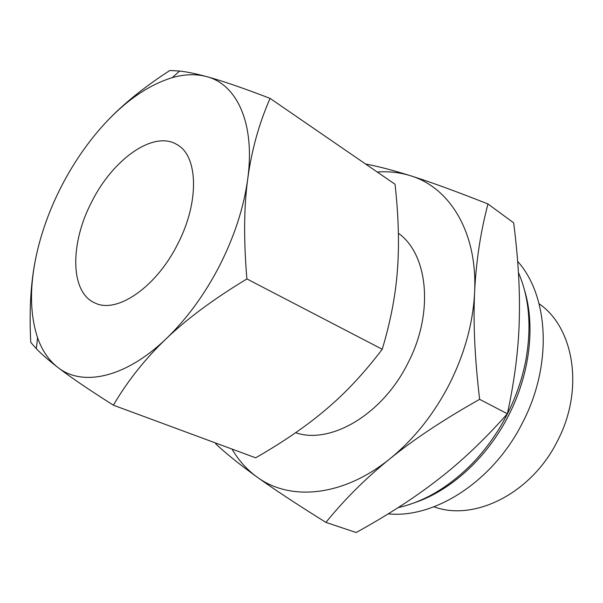 <?xml version="1.0" encoding="UTF-8"?>
<svg xmlns="http://www.w3.org/2000/svg" width="603" height="603" viewBox="0 0 603 603"><rect width="100%" height="100%" fill="white"/><g stroke="black" fill="none" stroke-linecap="round" stroke-linejoin="round"><path stroke-width="0.9" d="M433.987 506.799C474.071 521.821 531.71 493.465 557.594 440.74C584.458 389.463 573.966 327.527 539.105 303.769M398.131 507.62C424.535 501.651 449.371 486.832 472.646 463.164C486.335 448.858 497.874 432.524 507.251 414.178C516.04 396.789 522.213 378.903 525.786 360.519C531.786 327.127 529.336 297.784 518.429 272.496M414.502 502.729C450.886 490.669 487.495 457.413 508.811 415.03C529.962 373.77 535.411 326.065 524.535 290.201M388.196 513.854C434.778 518.716 493.578 481.141 522.763 422.281C552.823 364.431 548.624 295.847 517.66 261.378M295.628 432.705C330.271 444.818 382.4 414.758 407.862 363.24C434.228 312.844 428.085 254.127 398.379 233.286M449.446 384.036C433.806 414.306 413.99 439.188 390.005 458.702C413.824 439.376 443.702 419.59 479.626 399.329C474.787 358.423 473.121 322.763 474.614 292.357C473.069 323.02 464.679 353.577 449.446 384.036M377.207 172.006C388.739 171.192 399.804 172.428 410.417 175.722C449.529 187.329 477.651 232.102 474.614 292.357C476.046 261.777 480.501 232.313 487.963 203.965L513.666 222.846C518.286 258.823 520.148 291.377 519.258 320.517C518.52 349.559 514.563 380.644 507.379 413.771C484.722 439.383 461.83 461.129 438.698 479.023C415.58 497.091 388.068 514.924 356.162 532.517L325.914 522.402C344.645 499.307 366.006 478.073 390.005 458.702C342.858 497.045 289.651 501.304 256.938 476.95C246.853 469.624 238.539 460.323 231.989 449.062M35.856 257.647C30.791 281.752 29.095 309.987 30.768 342.368L36.323 348.7C41.456 354.089 48.609 360.315 57.79 367.378C70.204 376.965 88.731 389.568 113.372 405.186C127.678 380.855 145.233 358.755 166.036 338.886C125.13 378.179 82.098 386.885 57.79 367.378C48.737 360.277 41.999 350.388 37.574 337.71C30.12 315.098 29.547 288.407 35.856 257.647C40.883 233.685 49.348 210.032 61.25 186.681C73.234 163.375 87.495 142.617 104.048 124.414C126.027 100.46 148.745 84.872 172.202 77.666C184.45 74.154 195.869 73.792 206.467 76.573C236.791 84.171 255.34 123.223 247.735 178.88C243.876 207.198 234.567 235.984 219.824 265.237C204.779 294.347 186.847 318.897 166.036 338.886C186.666 319.055 213.62 299.073 246.898 278.933C243.62 240.303 243.898 206.95 247.735 178.88C251.519 150.644 258.958 123.811 270.069 98.379C242.858 87.932 221.655 80.666 206.467 76.573C195.824 73.687 186.877 71.84 179.619 71.056L169.85 70.483C142.625 88.113 120.69 106.09 104.048 124.414M270.069 98.379L395.048 184.269C398.553 215.882 399.359 244.298 397.46 269.526C395.711 294.694 390.631 321.271 382.234 349.265C364.4 372.797 345.775 392.757 326.351 409.151C306.972 425.703 283.402 441.924 255.649 457.813L113.372 405.186M91.754 201.794C112.867 159.23 153.712 129.969 177.048 144.63C198.176 155.823 199.646 202.156 177.568 244.305C156.079 287.488 116.665 313.997 95.048 303.015C69.933 292.538 69.865 243.333 91.754 201.794M382.234 349.265L246.898 278.933M215.603 443.001L215.663 443.77C226.215 453.69 239.971 464.747 256.938 476.95C273.672 489.018 296.668 504.168 325.914 522.402M487.963 203.965C455.958 191.302 430.112 181.887 410.417 175.722C393.231 170.317 378.262 166.398 365.524 163.978M507.379 413.771L479.626 399.329M172.202 77.666L179.619 71.056M37.574 337.71L36.323 348.7"/></g></svg>
